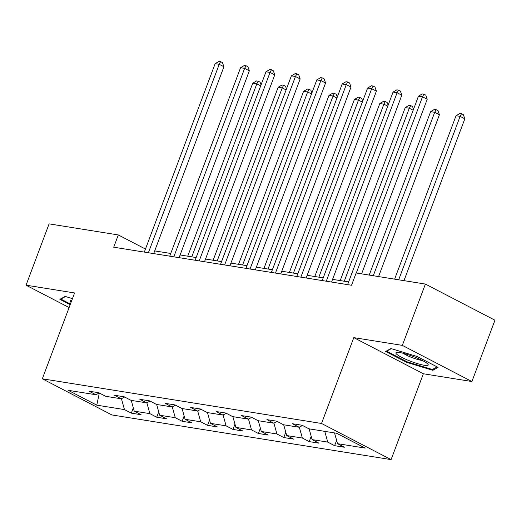 <?xml version="1.0" encoding="UTF-8"?>
<svg xmlns="http://www.w3.org/2000/svg" width="521" height="521" viewBox="0 0 521 521"><rect width="100%" height="100%" fill="white"/><g stroke="black" fill="none" stroke-linecap="round" stroke-linejoin="round"><path stroke-width="0.78" d="M471.902 381.535L402.342 345.384L353.798 337.621L423.358 373.765L471.902 381.535L494.95 320.213L425.39 284.069L356.156 272.991L351.545 285.254L113.721 247.208L118.326 234.945L49.098 223.867L26.05 285.189L69.104 307.559M423.358 373.765L391.095 459.613L111.891 414.944L42.325 378.8L321.529 423.469L391.095 459.613M96.769 405.156L124.467 409.584L131.325 413.153L141.1 414.716L134.236 411.147L149.872 413.648L156.736 417.217L166.512 418.78L159.647 415.211L175.284 417.718L182.148 421.281L191.923 422.844L185.059 419.281L200.696 421.782L207.56 425.344L217.335 426.914L210.471 423.345L226.107 425.846L232.972 429.415L242.747 430.978L235.883 427.409L251.519 429.91L258.383 433.479L268.159 435.042L261.295 431.479L276.931 433.98L283.795 437.542L293.57 439.105L286.706 435.543L302.343 438.044L309.207 441.606L318.982 443.176L312.118 439.607L327.755 442.108L334.619 445.676L344.394 447.239L337.53 443.671L365.221 448.106L336.644 433.257L308.953 428.822L302.095 425.26L292.32 423.697L299.178 427.259L283.541 424.758L276.684 421.189L266.908 419.626L273.766 423.195L258.129 420.694L251.272 417.126L241.497 415.563L248.354 419.131L232.718 416.624L225.86 413.062L216.085 411.499L222.942 415.061L207.306 412.56L200.448 408.998L190.673 407.435L197.531 410.997L181.894 408.497L175.036 404.928L165.261 403.365L172.119 406.934L156.482 404.433L149.625 400.864L139.849 399.301L146.707 402.87L131.071 400.362L124.213 396.8L114.438 395.237L121.295 398.799L105.659 396.299L98.801 392.736L89.026 391.167L95.884 394.736L68.192 390.307L96.769 405.156L99.342 393.016M302.538 425.488L299.178 427.259M327.755 442.108L324.752 431.349M312.118 439.607L309.116 428.848M277.126 421.424L273.766 423.195M302.343 438.044L299.315 427.187M286.706 435.543L283.704 424.784M251.715 417.36L248.354 419.131M276.931 433.98L273.903 423.124M261.295 431.479L258.292 420.721M226.303 413.296L222.942 415.061M251.519 429.91L248.491 419.06M235.883 427.409L232.88 416.65M200.891 409.226L197.531 410.997M226.107 425.846L223.079 414.996M210.471 423.345L207.469 412.586M175.479 405.162L172.119 406.934M200.696 421.782L197.667 410.926M185.059 419.281L182.057 408.523M150.068 401.098L146.707 402.87M175.284 417.718L172.256 406.862M159.647 415.211L156.645 404.459M124.656 397.035L121.295 398.799M149.872 413.648L146.844 402.798M134.236 411.147L131.233 400.388M99.244 392.964L95.884 394.736M124.467 409.584L121.432 398.734M402.342 345.384L425.39 284.069M353.798 337.621L321.529 423.469M42.325 378.8L74.594 292.952L26.05 285.189M145.47 249.045L118.326 234.945M348.627 281.933L332.587 279.367M323.215 277.862L307.175 275.296M297.804 273.799L281.763 271.233M272.392 269.735L256.352 267.169M246.98 265.671L230.94 263.105M221.568 261.601L205.528 259.035M196.156 257.537L180.116 254.971M170.745 253.473L154.704 250.907M337.53 443.671L334.528 432.912M131.325 413.153L133.317 407.852M156.736 417.217L158.729 411.922M182.148 421.281L184.141 415.986M207.56 425.344L209.553 420.05M232.972 429.415L234.964 424.114M258.383 433.479L260.376 428.184M283.795 437.542L285.788 432.248M309.207 441.606L311.2 436.311M334.619 445.676L336.612 440.375M72.458 298.637L65.132 296.41L59.889 299.341L70.179 304.687M417.119 356.494L390.919 348.536L385.677 351.46L406.627 362.349L432.821 370.307L438.063 367.377L417.119 356.494M433.342 368.927L432.821 370.307M406.868 361.711L406.627 362.349M153.688 253.603L223.926 66.74L219.224 64.298L148.394 252.757M215.153 63.647L218.983 61.387L220.611 61.647L219.224 64.298L215.153 63.647L144.317 252.105M220.611 61.647L222.493 62.624L223.926 66.74M191.8 256.84L256.827 83.835L252.757 83.184L187.729 256.189M260.689 85.848L256.827 83.835L258.214 81.185L260.096 82.162L261.047 84.897M252.757 83.184L256.586 80.924L258.214 81.185M71.852 300.239A17.245 2.696 -159.4 0 0 71.006 300.278A17.245 2.696 -159.4 0 0 70.986 302.167A17.245 2.696 -159.4 0 0 71.097 302.258M70.42 304.049L60.885 299.1L65.496 296.521M61.035 298.702L60.885 299.1M399.835 352.58A17.245 2.696 -159.4 0 0 396.794 352.404A17.245 2.696 -159.4 0 0 403.944 358.455A17.245 2.696 -159.4 0 0 424.276 365.28A17.245 2.696 -159.4 0 0 427.839 364.068A17.245 2.696 -159.4 0 0 416.018 357.588A17.245 2.696 -159.4 0 0 399.835 352.58M403.261 353.303A11.807 1.85 -159.4 0 0 421.515 360.376A11.807 1.85 -159.4 0 0 422.381 360.486M437.054 366.856L432.352 369.48L406.973 361.769L386.68 351.219L391.284 348.647M386.823 350.822L386.68 351.219M179.1 257.667L249.338 70.81L244.636 68.368L173.806 256.82M240.565 67.717L244.395 65.457L246.023 65.718L244.636 68.368L240.565 67.717L169.729 256.169M246.023 65.718L247.905 66.695L249.338 70.81M204.512 261.731L274.749 74.874L270.047 72.432L199.217 260.884M265.977 71.781L269.806 69.521L271.434 69.781L270.047 72.432L265.977 71.781L195.141 260.233M271.434 69.781L273.317 70.758L274.749 74.874M217.211 260.904L282.239 87.906L278.168 87.254L213.141 260.253M286.101 89.912L282.239 87.906L283.626 85.255L285.508 86.232L286.459 88.961M278.168 87.254L281.998 84.995L283.626 85.255M242.623 264.974L307.65 91.97L303.58 91.318L238.553 264.323M311.512 93.975L307.65 91.97L309.038 89.319L310.92 90.296L311.871 93.031M303.58 91.318L307.41 89.058L309.038 89.319M229.924 265.801L300.161 78.938L295.459 76.496L224.629 264.948M291.389 75.845L295.218 73.585L296.846 73.845L295.459 76.496L291.389 75.845L220.552 264.297M296.846 73.845L298.728 74.822L300.161 78.938M255.336 269.865L325.573 83.002L320.871 80.56L250.041 269.018M316.801 79.908L320.63 77.649L322.258 77.909L320.871 80.56L316.801 79.908L245.964 268.367M322.258 77.909L324.14 78.886L325.573 83.002M280.747 273.929L350.985 87.072L346.283 84.63L275.453 273.082M342.212 83.979L346.042 81.719L347.67 81.979L346.283 84.63L342.212 83.979L271.376 272.431M347.67 81.979L349.552 82.956L350.985 87.072M268.035 269.038L333.062 96.033L328.992 95.382L263.965 268.387M336.924 98.039L333.062 96.033L334.449 93.383L336.332 94.36L337.282 97.095M328.992 95.382L332.821 93.122L334.449 93.383M293.447 273.102L358.474 100.104L354.404 99.452L289.376 272.45M362.336 102.109L358.474 100.104L359.861 97.447L361.743 98.423L362.694 101.159M354.404 99.452L358.233 97.186L359.861 97.447M318.859 277.165L383.886 104.167L379.816 103.516L314.788 276.514M387.748 106.173L383.886 104.167L385.273 101.517L387.155 102.494L388.106 105.229M379.816 103.516L383.645 101.256L385.273 101.517M344.27 281.236L409.298 108.231L405.227 107.58L340.2 280.585M413.16 110.237L409.298 108.231L410.685 105.581L412.567 106.558L413.518 109.293M405.227 107.58L409.057 105.32L410.685 105.581M306.159 277.993L376.396 91.136L371.694 88.694L300.864 277.146M367.624 88.042L371.453 85.783L373.082 86.043L371.694 88.694L367.624 88.042L296.788 276.495M373.082 86.043L374.964 87.02L376.396 91.136M331.571 282.063L401.808 95.2L397.106 92.758L326.276 281.216M393.036 92.106L396.865 89.846L398.493 90.107L397.106 92.758L393.036 92.106L322.199 280.558M398.493 90.107L400.375 91.084L401.808 95.2M378.578 276.579L439.411 114.737L434.709 112.295L430.639 111.644L369.207 275.081M373.277 275.733L434.709 112.295L436.097 109.644L437.979 110.621L439.411 114.737M430.639 111.644L434.468 109.384L436.097 109.644M361.594 273.864L427.22 99.27L422.518 96.828L356.292 273.017M418.448 96.17L422.277 93.91L423.905 94.171L422.518 96.828L418.448 96.17L347.611 284.629M423.905 94.171L425.787 95.148L427.22 99.27M403.99 280.643L464.823 118.808L460.121 116.365L456.051 115.714L394.618 279.145M398.689 279.797L460.121 116.365L461.508 113.715L463.39 114.692L464.823 118.808M456.051 115.714L459.88 113.454L461.508 113.715"/></g></svg>
